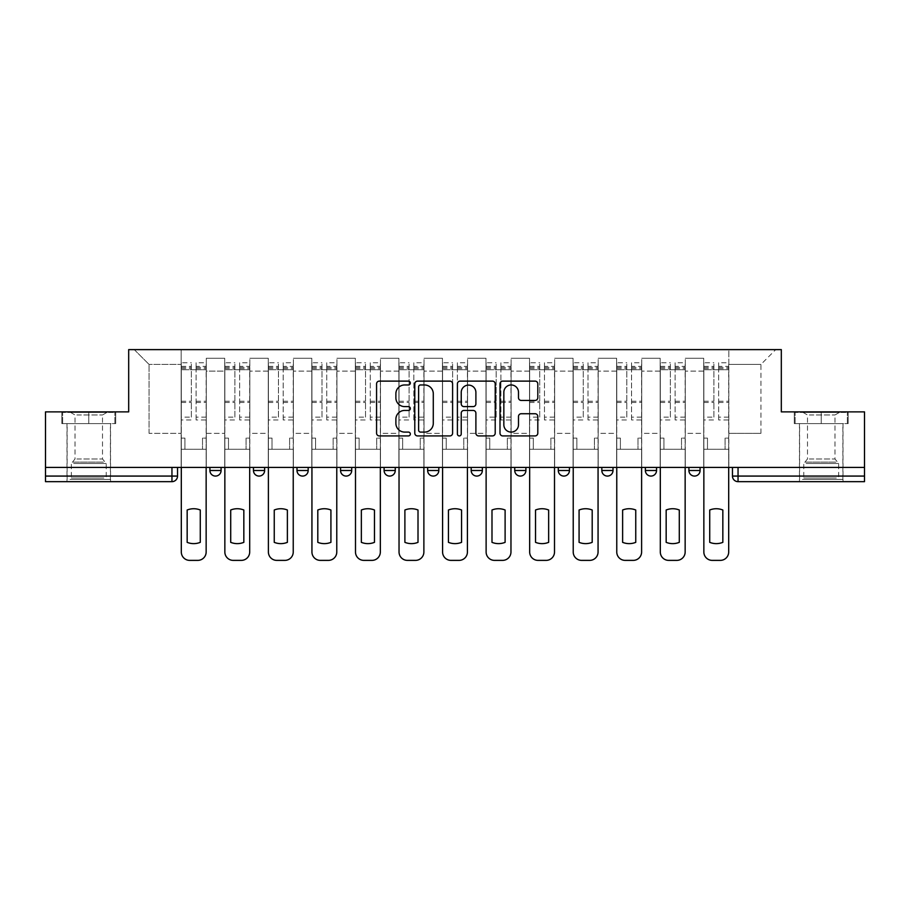 <?xml version="1.0" encoding="UTF-8"?>
<svg xmlns="http://www.w3.org/2000/svg" width="910" height="910" viewBox="0 0 910 910"><rect width="100%" height="100%" fill="white"/><g stroke="black" fill="none" stroke-linecap="round" stroke-linejoin="round"><path stroke-width="0.68" stroke-dasharray="4.55 3.41" d="M410.342 383.042A1.922 1.922 0 0 0 408.419 381.119L379.311 381.119A2.741 2.741 0 0 0 376.569 383.861L376.569 433.183A2.741 2.741 0 0 0 379.311 435.924L408.419 435.924A1.922 1.922 0 0 0 410.342 434.002A1.922 1.922 0 0 0 408.419 432.091L404.654 432.091A8.77 8.77 0 0 1 395.884 423.321L395.884 419.214A8.77 8.77 0 0 1 404.654 410.444L408.419 410.444A1.922 1.922 0 0 0 410.342 408.522A1.922 1.922 0 0 0 408.419 406.599L404.654 406.599A8.77 8.77 0 0 1 395.884 397.841L395.884 393.723A8.77 8.77 0 0 1 404.654 384.964L408.419 384.964A1.922 1.922 0 0 0 410.342 383.042M700.086 467.421L688.915 467.421L700.086 467.421L700.086 470.493L688.915 470.493A5.585 5.585 0 0 0 694.501 476.078M645.372 467.421L656.542 467.421L656.542 470.493A5.585 5.585 0 0 1 650.957 476.078A5.585 5.585 0 0 1 645.372 470.493L645.372 467.421L656.542 467.421M601.829 467.421L612.999 467.421L601.829 467.421L601.829 470.493A5.585 5.585 0 0 0 607.414 476.078A5.585 5.585 0 0 0 612.999 470.493L601.829 470.493M569.444 467.421L558.285 467.421L569.444 467.421L569.444 470.493A5.585 5.585 0 0 1 563.87 476.078A5.585 5.585 0 0 1 558.285 470.493L569.444 470.493M514.741 467.421L525.9 467.421L514.741 467.421L514.741 470.493A5.585 5.585 0 0 0 520.315 476.078A5.585 5.585 0 0 0 525.9 470.493L514.741 470.493M471.187 467.421L482.357 467.421L471.187 467.421M427.643 467.421L438.813 467.421L427.643 467.421M384.1 467.421L395.259 467.421L384.1 467.421L384.1 470.493L395.259 470.493M351.715 467.421L340.556 467.421L351.715 467.421L351.715 470.493A5.585 5.585 0 0 1 346.13 476.078A5.585 5.585 0 0 1 340.556 470.493L351.715 470.493M297.001 467.421L308.171 467.421L308.171 470.493L297.001 470.493L297.001 467.421L308.171 467.421M253.458 467.421L264.628 467.421L253.458 467.421L253.458 470.493L264.628 470.493A5.585 5.585 0 0 1 259.043 476.078M209.914 467.421L221.085 467.421L209.914 467.421L209.914 470.493L221.085 470.493A5.585 5.585 0 0 1 215.499 476.078M88.77 481.663L66.999 481.663L88.77 481.663M88.77 423.594L61.834 423.594L115.706 423.594L88.77 423.594L88.77 411.877L115.706 411.877L61.834 411.877L88.77 411.877L88.77 423.594L114.865 423.594L62.665 423.594L88.77 423.594L88.77 412.435L114.865 412.435L62.665 412.435L88.77 412.435L88.77 423.594M821.23 481.663L799.458 481.663L821.23 481.663M821.23 423.594L794.293 423.594L848.165 423.594L821.23 423.594L821.23 411.877L848.165 411.877L794.293 411.877L821.23 411.877L821.23 423.594L847.335 423.594L795.135 423.594L821.23 423.594L821.23 412.435L847.335 412.435L795.135 412.435L821.23 412.435L821.23 423.594M732.47 467.421L732.47 476.078L738.044 476.078L738.044 467.421L732.47 467.421L864.5 467.421L864.5 476.078L738.044 476.078L738.044 481.663L864.5 481.663L864.5 476.078M864.5 467.421L45.5 467.421L45.5 411.877L128.685 411.877L128.685 349.622L781.315 349.622L781.315 411.877L864.5 411.877L864.5 467.421L738.044 467.421M45.5 467.421L171.956 467.421L45.5 467.421L45.5 481.663L171.956 481.663L171.956 476.078L45.5 476.078M206.286 371.121L206.286 433.365L206.286 371.121L224.713 371.121L224.713 358.278L224.713 433.365L224.713 371.121L206.286 371.121M206.286 467.421L206.286 358.278L224.713 358.278L206.286 358.278L206.286 467.421L206.286 449.278L181.158 449.278L206.286 449.278L206.286 467.421L181.158 467.421L181.158 349.622L728.842 349.622L134.27 349.622L181.158 349.622L181.158 433.365L181.158 364.421L149.058 364.421L181.158 364.421L181.158 349.622L181.158 467.421L181.158 449.278L181.158 467.421L206.286 467.421M224.713 467.421L224.713 358.278L206.286 358.278L224.713 358.278L224.713 467.421L224.713 449.278L249.829 449.278L224.713 449.278L224.713 467.421L249.829 467.421L249.829 358.278L249.829 371.121L249.829 358.278L268.257 358.278L268.257 371.121L268.257 358.278L249.829 358.278L249.829 467.421L249.829 449.278L249.829 467.421L224.713 467.421M249.829 433.365L249.829 371.121L249.829 433.365L268.257 433.365L268.257 371.121L268.257 433.365L249.829 433.365M268.257 467.421L268.257 358.278L249.829 358.278L268.257 358.278L268.257 467.421L268.257 449.278L293.373 449.278L268.257 449.278L268.257 467.421L293.373 467.421L293.373 358.278L293.373 371.121L293.373 358.278L311.8 358.278L311.8 371.121L311.8 358.278L293.373 358.278L293.373 467.421L293.373 449.278L293.373 467.421L268.257 467.421M293.373 433.365L293.373 371.121L293.373 433.365L311.8 433.365L311.8 371.121L311.8 433.365L293.373 433.365M311.8 467.421L311.8 358.278L293.373 358.278L311.8 358.278L311.8 467.421L311.8 449.278L336.927 449.278L311.8 449.278L311.8 467.421L336.927 467.421L336.927 358.278L336.927 371.121L336.927 358.278L355.344 358.278L355.344 371.121L355.344 358.278L336.927 358.278L336.927 467.421L336.927 449.278L336.927 467.421L311.8 467.421M336.927 433.365L336.927 371.121L336.927 433.365L355.344 433.365L355.344 371.121L355.344 433.365L336.927 433.365M355.344 467.421L355.344 358.278L336.927 358.278L355.344 358.278L355.344 467.421L355.344 449.278L380.471 449.278L355.344 449.278L355.344 467.421L380.471 467.421L380.471 358.278L380.471 371.121L380.471 358.278L398.887 358.278L398.887 371.121L398.887 358.278L380.471 358.278L380.471 467.421L380.471 449.278L380.471 467.421L355.344 467.421M380.471 433.365L380.471 371.121L380.471 433.365L398.887 433.365L398.887 371.121L398.887 433.365L380.471 433.365M398.887 467.421L398.887 358.278L380.471 358.278L398.887 358.278L398.887 467.421L398.887 449.278L424.014 449.278L398.887 449.278L398.887 467.421L424.014 467.421L424.014 358.278L424.014 371.121L424.014 358.278L442.442 358.278L442.442 371.121L442.442 358.278L424.014 358.278L424.014 467.421L424.014 449.278L424.014 467.421L398.887 467.421M424.014 433.365L424.014 371.121L424.014 433.365L442.442 433.365L442.442 371.121L442.442 433.365L424.014 433.365M442.442 467.421L442.442 358.278L424.014 358.278L442.442 358.278L442.442 467.421L442.442 449.278L467.558 449.278L442.442 449.278L442.442 467.421L467.558 467.421L467.558 358.278L467.558 371.121L467.558 358.278L485.986 358.278L485.986 371.121L485.986 358.278L467.558 358.278L467.558 467.421L467.558 449.278L467.558 467.421L442.442 467.421M467.558 433.365L467.558 371.121L467.558 433.365L485.986 433.365L485.986 371.121L485.986 433.365L467.558 433.365M485.986 467.421L485.986 358.278L467.558 358.278L485.986 358.278L485.986 467.421L485.986 449.278L511.113 449.278L485.986 449.278L485.986 467.421L511.113 467.421L511.113 358.278L511.113 371.121L511.113 358.278L529.529 358.278L529.529 371.121L529.529 358.278L511.113 358.278L511.113 467.421L511.113 449.278L511.113 467.421L485.986 467.421M511.113 433.365L511.113 371.121L511.113 433.365L529.529 433.365L529.529 371.121L529.529 433.365L511.113 433.365M529.529 467.421L529.529 358.278L511.113 358.278L529.529 358.278L529.529 467.421L529.529 449.278L554.656 449.278L529.529 449.278L529.529 467.421L554.656 467.421L554.656 358.278L554.656 371.121L554.656 358.278L573.072 358.278L573.072 371.121L573.072 358.278L554.656 358.278L554.656 467.421L554.656 449.278L554.656 467.421L529.529 467.421M554.656 433.365L554.656 371.121L554.656 433.365L573.072 433.365L573.072 371.121L573.072 433.365L554.656 433.365M573.072 467.421L573.072 358.278L554.656 358.278L573.072 358.278L573.072 467.421L573.072 449.278L598.2 449.278L573.072 449.278L573.072 467.421L598.2 467.421L598.2 358.278L598.2 371.121L598.2 358.278L616.627 358.278L616.627 371.121L616.627 358.278L598.2 358.278L598.2 467.421L598.2 449.278L598.2 467.421L573.072 467.421M598.2 433.365L598.2 371.121L598.2 433.365L616.627 433.365L616.627 371.121L616.627 433.365L598.2 433.365M616.627 467.421L616.627 358.278L598.2 358.278L616.627 358.278L616.627 467.421L616.627 449.278L641.743 449.278L616.627 449.278L616.627 467.421L641.743 467.421L641.743 358.278L641.743 371.121L641.743 358.278L660.171 358.278L660.171 371.121L660.171 358.278L641.743 358.278L641.743 467.421L641.743 449.278L641.743 467.421L616.627 467.421M641.743 433.365L641.743 371.121L641.743 433.365L660.171 433.365L660.171 371.121L660.171 433.365L641.743 433.365M660.171 467.421L660.171 358.278L641.743 358.278L660.171 358.278L660.171 467.421L660.171 449.278L685.287 449.278L660.171 449.278L660.171 467.421L685.287 467.421L685.287 358.278L685.287 371.121L685.287 358.278L703.714 358.278L703.714 371.121L703.714 358.278L685.287 358.278L685.287 467.421L685.287 449.278L685.287 467.421L660.171 467.421M685.287 433.365L685.287 371.121L685.287 433.365L703.714 433.365L703.714 371.121L703.714 433.365L685.287 433.365M703.714 467.421L703.714 358.278L685.287 358.278L703.714 358.278L703.714 467.421L703.714 449.278L728.842 449.278L703.714 449.278L703.714 467.421L728.842 467.421L728.842 349.622L775.73 349.622L728.842 349.622L728.842 364.421L760.942 364.421L728.842 364.421L728.842 433.365L728.842 349.622L728.842 467.421L703.714 467.421L728.842 467.421L728.842 449.278L728.842 467.421L703.714 467.421M206.286 433.365L224.713 433.365L206.286 433.365M149.058 433.365L149.058 364.421L149.058 433.365L181.158 433.365L149.058 433.365M760.942 433.365L760.942 364.421L775.73 349.622L760.942 364.421L760.942 433.365L728.842 433.365L760.942 433.365M171.956 467.421L177.53 467.421L171.956 467.421L171.956 476.078L177.53 476.078M438.813 470.493L427.643 470.493A5.585 5.585 0 0 0 433.228 476.078M482.357 470.493A5.585 5.585 0 0 1 476.772 476.078A5.585 5.585 0 0 1 471.187 470.493L482.357 470.493M134.27 349.622L149.058 364.421L134.27 349.622M115.706 423.594L115.706 411.877L115.706 423.594M61.834 423.594L61.834 411.877L61.834 423.594M848.165 423.594L848.165 411.877L848.165 423.594M794.293 423.594L794.293 411.877L794.293 423.594M452.6 433.183L452.6 383.861A2.741 2.741 0 0 0 449.858 381.119L417.531 381.119A2.741 2.741 0 0 0 414.789 383.861L414.789 433.183A2.741 2.741 0 0 0 417.531 435.924L449.858 435.924A2.741 2.741 0 0 0 452.6 433.183M420.545 384.964A1.922 1.922 0 0 0 418.623 386.875L418.623 430.168A1.922 1.922 0 0 0 420.545 432.091L424.515 432.091A8.77 8.77 0 0 0 433.285 423.321L433.285 393.723A8.77 8.77 0 0 0 424.515 384.964L420.545 384.964M460.141 381.119L492.469 381.119A2.741 2.741 0 0 1 495.211 383.861L495.211 433.183A2.741 2.741 0 0 1 492.469 435.924L478.637 435.924A2.741 2.741 0 0 1 475.896 433.183L475.896 413.185A2.741 2.741 0 0 0 473.154 410.444L463.975 410.444A2.741 2.741 0 0 0 461.233 413.185L461.233 434.002A1.922 1.922 0 0 1 459.311 435.924A1.922 1.922 0 0 1 457.4 434.002L457.4 383.861A2.741 2.741 0 0 1 460.141 381.119M475.896 392.426A7.325 7.325 0 0 0 468.559 385.101A7.325 7.325 0 0 0 461.233 392.426L461.233 403.869A2.741 2.741 0 0 0 463.975 406.599L473.154 406.599A2.741 2.741 0 0 0 475.896 403.869L475.896 392.426M521.237 400.445L535.08 400.445A2.741 2.741 0 0 0 537.81 397.704L537.81 383.861A2.741 2.741 0 0 0 535.08 381.119L502.741 381.119A2.741 2.741 0 0 0 499.999 383.861L499.999 433.183A2.741 2.741 0 0 0 502.741 435.924L535.08 435.924A2.741 2.741 0 0 0 537.81 433.183L537.81 416.473A2.741 2.741 0 0 0 535.08 413.732L521.237 413.732A2.741 2.741 0 0 0 518.495 416.473L518.495 424.754A7.325 7.325 0 0 1 511.17 432.091A7.325 7.325 0 0 1 503.844 424.754L503.844 392.29A7.325 7.325 0 0 1 511.17 384.964A7.325 7.325 0 0 1 518.495 392.29L518.495 397.704A2.741 2.741 0 0 0 521.237 400.445M206.149 467.421L206.149 449.278L202.52 449.278L206.149 449.278L206.149 438.108L202.52 438.108L202.52 449.278L202.52 438.108L206.149 438.108L206.149 362.749L206.149 552.006A8.372 8.372 0 0 1 197.777 560.378L189.678 560.378A8.372 8.372 0 0 1 181.306 552.006L181.306 366.377L181.306 417.121L191.35 417.121L191.35 366.377L191.35 369.722L206.149 369.722L196.094 369.722L196.094 366.377L206.149 366.377M181.306 467.421L181.306 438.108L184.935 438.108L184.935 449.278L181.306 449.278L184.935 449.278L184.935 438.108L181.306 438.108L181.306 369.722L196.094 369.722L196.094 362.749L206.149 362.749M206.149 417.121L196.094 417.121L196.094 366.377M196.094 417.121L196.094 419.965L206.149 419.965M196.094 419.965L196.094 362.749M191.35 417.121L191.35 362.749L191.35 369.722L181.306 369.722L181.306 362.749L191.35 362.749M181.306 417.121L181.306 419.965L191.35 419.965M181.306 419.965L181.306 362.749M200.28 510.01L200.28 542.349A17.449 17.449 0 0 1 187.164 542.349L187.164 510.01A17.449 17.449 0 0 1 200.28 510.01M249.693 467.421L249.693 449.278L246.064 449.278L249.693 449.278L249.693 438.108L246.064 438.108L246.064 449.278L246.064 438.108L249.693 438.108L249.693 362.749L249.693 552.006A8.372 8.372 0 0 1 241.321 560.378L233.222 560.378A8.372 8.372 0 0 1 224.85 552.006L224.85 366.377L224.85 417.121L234.894 417.121L234.894 366.377L234.894 369.722L249.693 369.722L239.637 369.722L239.637 366.377L249.693 366.377M224.85 467.421L224.85 438.108L228.478 438.108L228.478 449.278L224.85 449.278L228.478 449.278L228.478 438.108L224.85 438.108L224.85 369.722L239.637 369.722L239.637 362.749L249.693 362.749M249.693 417.121L239.637 417.121L239.637 366.377M239.637 417.121L239.637 419.965L249.693 419.965M239.637 419.965L239.637 362.749M234.894 417.121L234.894 362.749L234.894 369.722L224.85 369.722L224.85 362.749L234.894 362.749M224.85 417.121L224.85 419.965L234.894 419.965M224.85 419.965L224.85 362.749M243.835 510.01L243.835 542.349A17.449 17.449 0 0 1 230.708 542.349L230.708 510.01A17.449 17.449 0 0 1 243.835 510.01M293.236 467.421L293.236 449.278L289.607 449.278L293.236 449.278L293.236 438.108L289.607 438.108L289.607 449.278L289.607 438.108L293.236 438.108L293.236 362.749L293.236 552.006A8.372 8.372 0 0 1 284.864 560.378L276.765 560.378A8.372 8.372 0 0 1 268.393 552.006L268.393 366.377L268.393 417.121L278.449 417.121L278.449 366.377L278.449 369.722L293.236 369.722L283.192 369.722L283.192 366.377L293.236 366.377M268.393 467.421L268.393 438.108L272.022 438.108L272.022 449.278L268.393 449.278L272.022 449.278L272.022 438.108L268.393 438.108L268.393 369.722L283.192 369.722L283.192 362.749L293.236 362.749M293.236 417.121L283.192 417.121L283.192 366.377M283.192 417.121L283.192 419.965L293.236 419.965M283.192 419.965L283.192 362.749M278.449 417.121L278.449 362.749L278.449 369.722L268.393 369.722L268.393 362.749L278.449 362.749M268.393 417.121L268.393 419.965L278.449 419.965M268.393 419.965L268.393 362.749M287.378 510.01L287.378 542.349A17.449 17.449 0 0 1 274.251 542.349L274.251 510.01A17.449 17.449 0 0 1 287.378 510.01M72.447 479.422L107.607 479.422L72.447 479.422M103.876 478.034L71.321 478.034L103.876 478.034M73.05 412.435L106.914 412.435L73.05 412.435M76.872 414.971L102.5 414.971L76.872 414.971M76.872 458.97L102.5 458.97L76.872 458.97M70.036 479.422L110.406 479.422L70.036 479.422M70.036 423.594L110.406 423.594L70.036 423.594M114.865 423.594L114.865 412.435L114.865 423.594M62.665 423.594L62.665 412.435L62.665 423.594M804.918 479.422L840.078 479.422L804.918 479.422M836.347 478.034L803.792 478.034L836.347 478.034M805.521 412.435L839.373 412.435L805.521 412.435M809.331 414.971L834.97 414.971L809.331 414.971M809.331 458.97L834.97 458.97L809.331 458.97M802.495 479.422L842.865 479.422L802.495 479.422M802.495 423.594L842.865 423.594L802.495 423.594M847.335 423.594L847.335 412.435L847.335 423.594M795.135 423.594L795.135 412.435L795.135 423.594M336.78 467.421L336.78 449.278L333.151 449.278L336.78 449.278L336.78 438.108L333.151 438.108L333.151 449.278L333.151 438.108L336.78 438.108L336.78 362.749L336.78 552.006A8.372 8.372 0 0 1 328.408 560.378L320.32 560.378A8.372 8.372 0 0 1 311.937 552.006L311.937 366.377L311.937 417.121L321.992 417.121L321.992 366.377L321.992 369.722L336.78 369.722L326.736 369.722L326.736 366.377L336.78 366.377M311.937 467.421L311.937 438.108L315.565 438.108L315.565 449.278L311.937 449.278L315.565 449.278L315.565 438.108L311.937 438.108L311.937 369.722L326.736 369.722L326.736 362.749L336.78 362.749M336.78 417.121L326.736 417.121L326.736 366.377M326.736 417.121L326.736 419.965L336.78 419.965M326.736 419.965L326.736 362.749M321.992 417.121L321.992 362.749L321.992 369.722L311.937 369.722L311.937 362.749L321.992 362.749M311.937 417.121L311.937 419.965L321.992 419.965M311.937 419.965L311.937 362.749M330.921 510.01L330.921 542.349A17.449 17.449 0 0 1 317.806 542.349L317.806 510.01A17.449 17.449 0 0 1 330.921 510.01M380.334 467.421L380.334 449.278L376.706 449.278L380.334 449.278L380.334 438.108L376.706 438.108L376.706 449.278L376.706 438.108L380.334 438.108L380.334 362.749L380.334 552.006A8.372 8.372 0 0 1 371.951 560.378L363.863 560.378A8.372 8.372 0 0 1 355.491 552.006L355.491 366.377L355.491 417.121L365.536 417.121L365.536 366.377L365.536 369.722L380.334 369.722L370.279 369.722L370.279 366.377L380.334 366.377M355.491 467.421L355.491 438.108L359.12 438.108L359.12 449.278L355.491 449.278L359.12 449.278L359.12 438.108L355.491 438.108L355.491 369.722L370.279 369.722L370.279 362.749L380.334 362.749M380.334 417.121L370.279 417.121L370.279 366.377M370.279 417.121L370.279 419.965L380.334 419.965M370.279 419.965L370.279 362.749M365.536 417.121L365.536 362.749L365.536 369.722L355.491 369.722L355.491 362.749L365.536 362.749M355.491 417.121L355.491 419.965L365.536 419.965M355.491 419.965L355.491 362.749M374.465 510.01L374.465 542.349A17.449 17.449 0 0 1 361.35 542.349L361.35 510.01A17.449 17.449 0 0 1 374.465 510.01M423.878 467.421L423.878 449.278L420.249 449.278L423.878 449.278L423.878 438.108L420.249 438.108L420.249 449.278L420.249 438.108L423.878 438.108L423.878 362.749L423.878 552.006A8.372 8.372 0 0 1 415.506 560.378L407.407 560.378A8.372 8.372 0 0 1 399.035 552.006L399.035 366.377L399.035 417.121L409.079 417.121L409.079 366.377L409.079 369.722L423.878 369.722L413.822 369.722L413.822 366.377L423.878 366.377M399.035 467.421L399.035 438.108L402.664 438.108L402.664 449.278L399.035 449.278L402.664 449.278L402.664 438.108L399.035 438.108L399.035 369.722L413.822 369.722L413.822 362.749L423.878 362.749M423.878 417.121L413.822 417.121L413.822 366.377M413.822 417.121L413.822 419.965L423.878 419.965M413.822 419.965L413.822 362.749M409.079 417.121L409.079 362.749L409.079 369.722L399.035 369.722L399.035 362.749L409.079 362.749M399.035 417.121L399.035 419.965L409.079 419.965M399.035 419.965L399.035 362.749M418.009 510.01L418.009 542.349A17.449 17.449 0 0 1 404.893 542.349L404.893 510.01A17.449 17.449 0 0 1 418.009 510.01M467.421 467.421L467.421 449.278L463.793 449.278L467.421 449.278L467.421 438.108L463.793 438.108L463.793 449.278L463.793 438.108L467.421 438.108L467.421 362.749L467.421 552.006A8.372 8.372 0 0 1 459.049 560.378L450.95 560.378A8.372 8.372 0 0 1 442.578 552.006L442.578 366.377L442.578 417.121L452.623 417.121L452.623 366.377L452.623 369.722L467.421 369.722L457.377 369.722L457.377 366.377L467.421 366.377M442.578 467.421L442.578 438.108L446.207 438.108L446.207 449.278L442.578 449.278L446.207 449.278L446.207 438.108L442.578 438.108L442.578 369.722L457.377 369.722L457.377 362.749L467.421 362.749M467.421 417.121L457.377 417.121L457.377 366.377M457.377 417.121L457.377 419.965L467.421 419.965M457.377 419.965L457.377 362.749M452.623 417.121L452.623 362.749L452.623 369.722L442.578 369.722L442.578 362.749L452.623 362.749M442.578 417.121L442.578 419.965L452.623 419.965M442.578 419.965L442.578 362.749M461.563 510.01L461.563 542.349A17.449 17.449 0 0 1 448.437 542.349L448.437 510.01A17.449 17.449 0 0 1 461.563 510.01M510.965 467.421L510.965 449.278L507.336 449.278L510.965 449.278L510.965 438.108L507.336 438.108L507.336 449.278L507.336 438.108L510.965 438.108L510.965 362.749L510.965 552.006A8.372 8.372 0 0 1 502.593 560.378L494.494 560.378A8.372 8.372 0 0 1 486.122 552.006L486.122 366.377L486.122 417.121L496.177 417.121L496.177 366.377L496.177 369.722L510.965 369.722L500.921 369.722L500.921 366.377L510.965 366.377M486.122 467.421L486.122 438.108L489.751 438.108L489.751 449.278L486.122 449.278L489.751 449.278L489.751 438.108L486.122 438.108L486.122 369.722L500.921 369.722L500.921 362.749L510.965 362.749M510.965 417.121L500.921 417.121L500.921 366.377M500.921 417.121L500.921 419.965L510.965 419.965M500.921 419.965L500.921 362.749M496.177 417.121L496.177 362.749L496.177 369.722L486.122 369.722L486.122 362.749L496.177 362.749M486.122 417.121L486.122 419.965L496.177 419.965M486.122 419.965L486.122 362.749M505.107 510.01L505.107 542.349A17.449 17.449 0 0 1 491.991 542.349L491.991 510.01A17.449 17.449 0 0 1 505.107 510.01M554.509 467.421L554.509 449.278L550.88 449.278L554.509 449.278L554.509 438.108L550.88 438.108L550.88 449.278L550.88 438.108L554.509 438.108L554.509 362.749L554.509 552.006A8.372 8.372 0 0 1 546.136 560.378L538.049 560.378A8.372 8.372 0 0 1 529.665 552.006L529.665 366.377L529.665 417.121L539.721 417.121L539.721 366.377L539.721 369.722L554.509 369.722L544.464 369.722L544.464 366.377L554.509 366.377M529.665 467.421L529.665 438.108L533.294 438.108L533.294 449.278L529.665 449.278L533.294 449.278L533.294 438.108L529.665 438.108L529.665 369.722L544.464 369.722L544.464 362.749L554.509 362.749M554.509 417.121L544.464 417.121L544.464 366.377M544.464 417.121L544.464 419.965L554.509 419.965M544.464 419.965L544.464 362.749M539.721 417.121L539.721 362.749L539.721 369.722L529.665 369.722L529.665 362.749L539.721 362.749M529.665 417.121L529.665 419.965L539.721 419.965M529.665 419.965L529.665 362.749M548.65 510.01L548.65 542.349A17.449 17.449 0 0 1 535.535 542.349L535.535 510.01A17.449 17.449 0 0 1 548.65 510.01M598.063 467.421L598.063 449.278L594.435 449.278L598.063 449.278L598.063 438.108L594.435 438.108L594.435 449.278L594.435 438.108L598.063 438.108L598.063 362.749L598.063 552.006A8.372 8.372 0 0 1 589.68 560.378L581.592 560.378A8.372 8.372 0 0 1 573.22 552.006L573.22 366.377L573.22 417.121L583.264 417.121L583.264 366.377L583.264 369.722L598.063 369.722L588.008 369.722L588.008 366.377L598.063 366.377M573.22 467.421L573.22 438.108L576.849 438.108L576.849 449.278L573.22 449.278L576.849 449.278L576.849 438.108L573.22 438.108L573.22 369.722L588.008 369.722L588.008 362.749L598.063 362.749M598.063 417.121L588.008 417.121L588.008 366.377M588.008 417.121L588.008 419.965L598.063 419.965M588.008 419.965L588.008 362.749M583.264 417.121L583.264 362.749L583.264 369.722L573.22 369.722L573.22 362.749L583.264 362.749M573.22 417.121L573.22 419.965L583.264 419.965M573.22 419.965L573.22 362.749M592.194 510.01L592.194 542.349A17.449 17.449 0 0 1 579.078 542.349L579.078 510.01A17.449 17.449 0 0 1 592.194 510.01M641.607 467.421L641.607 449.278L637.978 449.278L641.607 449.278L641.607 438.108L637.978 438.108L637.978 449.278L637.978 438.108L641.607 438.108L641.607 362.749L641.607 552.006A8.372 8.372 0 0 1 633.235 560.378L625.136 560.378A8.372 8.372 0 0 1 616.764 552.006L616.764 366.377L616.764 417.121L626.808 417.121L626.808 366.377L626.808 369.722L641.607 369.722L631.551 369.722L631.551 366.377L641.607 366.377M616.764 467.421L616.764 438.108L620.392 438.108L620.392 449.278L616.764 449.278L620.392 449.278L620.392 438.108L616.764 438.108L616.764 369.722L631.551 369.722L631.551 362.749L641.607 362.749M641.607 417.121L631.551 417.121L631.551 366.377M631.551 417.121L631.551 419.965L641.607 419.965M631.551 419.965L631.551 362.749M626.808 417.121L626.808 362.749L626.808 369.722L616.764 369.722L616.764 362.749L626.808 362.749M616.764 417.121L616.764 419.965L626.808 419.965M616.764 419.965L616.764 362.749M635.749 510.01L635.749 542.349A17.449 17.449 0 0 1 622.622 542.349L622.622 510.01A17.449 17.449 0 0 1 635.749 510.01M685.15 467.421L685.15 449.278L681.522 449.278L685.15 449.278L685.15 438.108L681.522 438.108L681.522 449.278L681.522 438.108L685.15 438.108L685.15 362.749L685.15 552.006A8.372 8.372 0 0 1 676.778 560.378L668.679 560.378A8.372 8.372 0 0 1 660.307 552.006L660.307 366.377L660.307 417.121L670.363 417.121L670.363 366.377L670.363 369.722L685.15 369.722L675.106 369.722L675.106 366.377L685.15 366.377M660.307 467.421L660.307 438.108L663.936 438.108L663.936 449.278L660.307 449.278L663.936 449.278L663.936 438.108L660.307 438.108L660.307 369.722L675.106 369.722L675.106 362.749L685.15 362.749M685.15 417.121L675.106 417.121L675.106 366.377M675.106 417.121L675.106 419.965L685.15 419.965M675.106 419.965L675.106 362.749M670.363 417.121L670.363 362.749L670.363 369.722L660.307 369.722L660.307 362.749L670.363 362.749M660.307 417.121L660.307 419.965L670.363 419.965M660.307 419.965L660.307 362.749M679.292 510.01L679.292 542.349A17.449 17.449 0 0 1 666.165 542.349L666.165 510.01A17.449 17.449 0 0 1 679.292 510.01M728.694 467.421L728.694 449.278L725.065 449.278L728.694 449.278L728.694 438.108L725.065 438.108L725.065 449.278L725.065 438.108L728.694 438.108L728.694 362.749L728.694 552.006A8.372 8.372 0 0 1 720.322 560.378L712.223 560.378A8.372 8.372 0 0 1 703.851 552.006L703.851 366.377L703.851 417.121L713.906 417.121L713.906 366.377L713.906 369.722L728.694 369.722L718.65 369.722L718.65 366.377L728.694 366.377M703.851 467.421L703.851 438.108L707.48 438.108L707.48 449.278L703.851 449.278L707.48 449.278L707.48 438.108L703.851 438.108L703.851 369.722L718.65 369.722L718.65 362.749L728.694 362.749M728.694 417.121L718.65 417.121L718.65 366.377M718.65 417.121L718.65 419.965L728.694 419.965M718.65 419.965L718.65 362.749M713.906 417.121L713.906 362.749L713.906 369.722L703.851 369.722L703.851 362.749L713.906 362.749M703.851 417.121L703.851 419.965L713.906 419.965M703.851 419.965L703.851 362.749M722.836 510.01L722.836 542.349A17.449 17.449 0 0 1 709.72 542.349L709.72 510.01A17.449 17.449 0 0 1 722.836 510.01M656.542 470.493L645.372 470.493M703.714 371.121L685.287 371.121L703.714 371.121M660.171 371.121L641.743 371.121L660.171 371.121M616.627 371.121L598.2 371.121L616.627 371.121M573.072 371.121L554.656 371.121L573.072 371.121M529.529 371.121L511.113 371.121L529.529 371.121M485.986 371.121L467.558 371.121L485.986 371.121M442.442 371.121L424.014 371.121L442.442 371.121M398.887 371.121L380.471 371.121L398.887 371.121M355.344 371.121L336.927 371.121L355.344 371.121M311.8 371.121L293.373 371.121L311.8 371.121M268.257 371.121L249.829 371.121L268.257 371.121M196.094 368.607L206.149 368.607M196.094 402.47L206.149 402.47M196.094 401.253L206.149 401.253M196.094 367.39L206.149 367.39M181.306 368.607L191.35 368.607M181.306 402.47L191.35 402.47M181.306 401.253L191.35 401.253M181.306 367.39L191.35 367.39M239.637 368.607L249.693 368.607M239.637 402.47L249.693 402.47M239.637 401.253L249.693 401.253M239.637 367.39L249.693 367.39M224.85 368.607L234.894 368.607M224.85 402.47L234.894 402.47M224.85 401.253L234.894 401.253M224.85 367.39L234.894 367.39M283.192 368.607L293.236 368.607M283.192 402.47L293.236 402.47M283.192 401.253L293.236 401.253M283.192 367.39L293.236 367.39M268.393 368.607L278.449 368.607M268.393 402.47L278.449 402.47M268.393 401.253L278.449 401.253M268.393 367.39L278.449 367.39M73.653 463.486L106.208 463.486L73.653 463.486M103.376 462.109L71.89 462.109L103.376 462.109M806.123 463.486L838.679 463.486L806.123 463.486M835.846 462.109L804.36 462.109L835.846 462.109M326.736 368.607L336.78 368.607M326.736 402.47L336.78 402.47M326.736 401.253L336.78 401.253M326.736 367.39L336.78 367.39M311.937 368.607L321.992 368.607M311.937 402.47L321.992 402.47M311.937 401.253L321.992 401.253M311.937 367.39L321.992 367.39M370.279 368.607L380.334 368.607M370.279 402.47L380.334 402.47M370.279 401.253L380.334 401.253M370.279 367.39L380.334 367.39M355.491 368.607L365.536 368.607M355.491 402.47L365.536 402.47M355.491 401.253L365.536 401.253M355.491 367.39L365.536 367.39M413.822 368.607L423.878 368.607M413.822 402.47L423.878 402.47M413.822 401.253L423.878 401.253M413.822 367.39L423.878 367.39M399.035 368.607L409.079 368.607M399.035 402.47L409.079 402.47M399.035 401.253L409.079 401.253M399.035 367.39L409.079 367.39M457.377 368.607L467.421 368.607M457.377 402.47L467.421 402.47M457.377 401.253L467.421 401.253M457.377 367.39L467.421 367.39M442.578 368.607L452.623 368.607M442.578 402.47L452.623 402.47M442.578 401.253L452.623 401.253M442.578 367.39L452.623 367.39M500.921 368.607L510.965 368.607M500.921 402.47L510.965 402.47M500.921 401.253L510.965 401.253M500.921 367.39L510.965 367.39M486.122 368.607L496.177 368.607M486.122 402.47L496.177 402.47M486.122 401.253L496.177 401.253M486.122 367.39L496.177 367.39M544.464 368.607L554.509 368.607M544.464 402.47L554.509 402.47M544.464 401.253L554.509 401.253M544.464 367.39L554.509 367.39M529.665 368.607L539.721 368.607M529.665 402.47L539.721 402.47M529.665 401.253L539.721 401.253M529.665 367.39L539.721 367.39M588.008 368.607L598.063 368.607M588.008 402.47L598.063 402.47M588.008 401.253L598.063 401.253M588.008 367.39L598.063 367.39M573.22 368.607L583.264 368.607M573.22 402.47L583.264 402.47M573.22 401.253L583.264 401.253M573.22 367.39L583.264 367.39M631.551 368.607L641.607 368.607M631.551 402.47L641.607 402.47M631.551 401.253L641.607 401.253M631.551 367.39L641.607 367.39M616.764 368.607L626.808 368.607M616.764 402.47L626.808 402.47M616.764 401.253L626.808 401.253M616.764 367.39L626.808 367.39M675.106 368.607L685.15 368.607M675.106 402.47L685.15 402.47M675.106 401.253L685.15 401.253M675.106 367.39L685.15 367.39M660.307 368.607L670.363 368.607M660.307 402.47L670.363 402.47M660.307 401.253L670.363 401.253M660.307 367.39L670.363 367.39M718.65 368.607L728.694 368.607M718.65 402.47L728.694 402.47M718.65 401.253L728.694 401.253M718.65 367.39L728.694 367.39M703.851 368.607L713.906 368.607M703.851 402.47L713.906 402.47M703.851 401.253L713.906 401.253M703.851 367.39L713.906 367.39M66.999 423.594L66.999 481.663M799.458 423.594L799.458 481.663M843.001 423.594L843.001 481.663M110.542 423.594L110.542 481.663M181.306 366.377L191.35 366.377M224.85 366.377L234.894 366.377M268.393 366.377L278.449 366.377M106.914 412.435L102.5 414.971L102.5 458.97L106.208 463.486L106.208 478.034L107.607 479.422M67.135 479.422L67.135 423.594M110.406 479.422L110.406 423.594M70.627 412.435L75.029 414.971L75.029 458.97L71.321 463.486L71.321 478.034L69.922 479.422M839.373 412.435L834.97 414.971L834.97 458.97L838.679 463.486L838.679 478.034L840.078 479.422M799.594 479.422L799.594 423.594M842.865 479.422L842.865 423.594M803.086 412.435L807.5 414.971L807.5 458.97L803.792 463.486L803.792 478.034L802.392 479.422M311.937 366.377L321.992 366.377M355.491 366.377L365.536 366.377M399.035 366.377L409.079 366.377M442.578 366.377L452.623 366.377M486.122 366.377L496.177 366.377M529.665 366.377L539.721 366.377M573.22 366.377L583.264 366.377M616.764 366.377L626.808 366.377M660.307 366.377L670.363 366.377M703.851 366.377L713.906 366.377"/><path stroke-width="1.36" d="M410.342 383.042A1.922 1.922 0 0 0 408.419 381.119L379.311 381.119A2.741 2.741 0 0 0 376.569 383.861L376.569 433.183A2.741 2.741 0 0 0 379.311 435.924L408.419 435.924A1.922 1.922 0 0 0 410.342 434.002A1.922 1.922 0 0 0 408.419 432.091L404.654 432.091A8.77 8.77 0 0 1 395.884 423.321L395.884 419.214A8.77 8.77 0 0 1 404.654 410.444L408.419 410.444A1.922 1.922 0 0 0 410.342 408.522A1.922 1.922 0 0 0 408.419 406.599L404.654 406.599A8.77 8.77 0 0 1 395.884 397.841L395.884 393.723A8.77 8.77 0 0 1 404.654 384.964L408.419 384.964A1.922 1.922 0 0 0 410.342 383.042M688.915 467.421L688.915 470.493L700.086 470.493A5.585 5.585 0 0 1 694.501 476.078A5.585 5.585 0 0 1 688.915 470.493L688.915 467.421M558.285 467.421L558.285 470.493L569.444 470.493A5.585 5.585 0 0 1 563.87 476.078A5.585 5.585 0 0 1 558.285 470.493L558.285 467.421M471.187 467.421L471.187 470.493L482.357 470.493A5.585 5.585 0 0 1 476.772 476.078A5.585 5.585 0 0 1 471.187 470.493L471.187 467.421M427.643 467.421L427.643 470.493L438.813 470.493A5.585 5.585 0 0 1 433.228 476.078A5.585 5.585 0 0 1 427.643 470.493L427.643 467.421M340.556 467.421L340.556 470.493L351.715 470.493A5.585 5.585 0 0 1 346.13 476.078A5.585 5.585 0 0 1 340.556 470.493L340.556 467.421M535.08 400.445A2.741 2.741 0 0 0 537.81 397.704L537.81 383.861A2.741 2.741 0 0 0 535.08 381.119L502.741 381.119A2.741 2.741 0 0 0 499.999 383.861L499.999 433.183A2.741 2.741 0 0 0 502.741 435.924L535.08 435.924A2.741 2.741 0 0 0 537.81 433.183L537.81 416.473A2.741 2.741 0 0 0 535.08 413.732L521.237 413.732A2.741 2.741 0 0 0 518.495 416.473L518.495 424.754A7.325 7.325 0 0 1 511.17 432.091A7.325 7.325 0 0 1 503.844 424.754L503.844 392.29A7.325 7.325 0 0 1 511.17 384.964A7.325 7.325 0 0 1 518.495 392.29L518.495 397.704A2.741 2.741 0 0 0 521.237 400.445L535.08 400.445M45.5 467.421L45.5 411.877L128.685 411.877L128.685 349.622L781.315 349.622L781.315 411.877L864.5 411.877L864.5 467.421L45.5 467.421L45.5 476.078L177.53 476.078L177.53 467.421L177.53 476.078A5.585 5.585 0 0 1 171.956 481.663L45.5 481.663L45.5 476.078M452.6 383.861A2.741 2.741 0 0 0 449.858 381.119L417.531 381.119A2.741 2.741 0 0 0 414.789 383.861L414.789 433.183A2.741 2.741 0 0 0 417.531 435.924L449.858 435.924A2.741 2.741 0 0 0 452.6 433.183L452.6 383.861M460.141 381.119L492.469 381.119A2.741 2.741 0 0 1 495.211 383.861L495.211 433.183A2.741 2.741 0 0 1 492.469 435.924L478.637 435.924A2.741 2.741 0 0 1 475.896 433.183L475.896 413.185A2.741 2.741 0 0 0 473.154 410.444L463.975 410.444A2.741 2.741 0 0 0 461.233 413.185L461.233 434.002A1.922 1.922 0 0 1 459.311 435.924A1.922 1.922 0 0 1 457.4 434.002L457.4 383.861A2.741 2.741 0 0 1 460.141 381.119M732.47 467.421L732.47 476.078L864.5 476.078L864.5 481.663L738.044 481.663A5.585 5.585 0 0 1 732.47 476.078A5.585 5.585 0 0 0 738.044 481.663L738.044 467.421M864.5 467.421L864.5 476.078M700.086 467.421L700.086 470.493A5.585 5.585 0 0 1 694.501 476.078M656.542 467.421L656.542 470.493A5.585 5.585 0 0 1 650.957 476.078A5.585 5.585 0 0 1 645.372 470.493L656.542 470.493M645.372 467.421L645.372 470.493M612.999 467.421L612.999 470.493A5.585 5.585 0 0 1 607.414 476.078A5.585 5.585 0 0 1 601.829 470.493L612.999 470.493L612.999 467.421M601.829 467.421L601.829 470.493M569.444 467.421L569.444 470.493M525.9 467.421L525.9 470.493A5.585 5.585 0 0 1 520.315 476.078A5.585 5.585 0 0 1 514.741 470.493L525.9 470.493L525.9 467.421M514.741 467.421L514.741 470.493M482.357 467.421L482.357 470.493L482.357 467.421M438.813 470.493L438.813 467.421L438.813 470.493A5.585 5.585 0 0 1 433.228 476.078M395.259 467.421L395.259 470.493A5.585 5.585 0 0 1 389.685 476.078A5.585 5.585 0 0 1 384.1 470.493A5.585 5.585 0 0 0 389.685 476.078A5.585 5.585 0 0 0 395.259 470.493L395.259 467.421M384.1 467.421L384.1 470.493L395.259 470.493M351.715 467.421L351.715 470.493M308.171 467.421L308.171 470.493A5.585 5.585 0 0 1 302.586 476.078A5.585 5.585 0 0 1 297.001 470.493A5.585 5.585 0 0 0 302.586 476.078A5.585 5.585 0 0 0 308.171 470.493L297.001 470.493L297.001 467.421M253.458 467.421L253.458 470.493L264.628 470.493L264.628 467.421L264.628 470.493A5.585 5.585 0 0 1 259.043 476.078A5.585 5.585 0 0 1 253.458 470.493A5.585 5.585 0 0 0 259.043 476.078M209.914 467.421L209.914 470.493L221.085 470.493L221.085 467.421L221.085 470.493A5.585 5.585 0 0 1 215.499 476.078A5.585 5.585 0 0 1 209.914 470.493A5.585 5.585 0 0 0 215.499 476.078M171.956 467.421L171.956 481.663A5.585 5.585 0 0 0 177.53 476.078M420.545 384.964A1.922 1.922 0 0 0 418.623 386.875L418.623 430.168A1.922 1.922 0 0 0 420.545 432.091L424.515 432.091A8.77 8.77 0 0 0 433.285 423.321L433.285 393.723A8.77 8.77 0 0 0 424.515 384.964L420.545 384.964M475.896 392.426A7.325 7.325 0 0 0 468.559 385.101A7.325 7.325 0 0 0 461.233 392.426L461.233 403.869A2.741 2.741 0 0 0 463.975 406.599L473.154 406.599A2.741 2.741 0 0 0 475.896 403.869L475.896 392.426M187.164 510.01L187.164 542.349A17.449 17.449 0 0 0 200.28 542.349L200.28 510.01A17.449 17.449 0 0 0 187.164 510.01M181.306 467.421L181.306 552.006A8.372 8.372 0 0 0 189.678 560.378L197.777 560.378A8.372 8.372 0 0 0 206.149 552.006L206.149 467.421M230.708 510.01L230.708 542.349A17.449 17.449 0 0 0 243.835 542.349L243.835 510.01A17.449 17.449 0 0 0 230.708 510.01M224.85 467.421L224.85 552.006A8.372 8.372 0 0 0 233.222 560.378L241.321 560.378A8.372 8.372 0 0 0 249.693 552.006L249.693 467.421M274.251 510.01L274.251 542.349A17.449 17.449 0 0 0 287.378 542.349L287.378 510.01A17.449 17.449 0 0 0 274.251 510.01M268.393 467.421L268.393 552.006A8.372 8.372 0 0 0 276.765 560.378L284.864 560.378A8.372 8.372 0 0 0 293.236 552.006L293.236 467.421M317.806 510.01L317.806 542.349A17.449 17.449 0 0 0 330.921 542.349L330.921 510.01A17.449 17.449 0 0 0 317.806 510.01M311.937 467.421L311.937 552.006A8.372 8.372 0 0 0 320.32 560.378L328.408 560.378A8.372 8.372 0 0 0 336.78 552.006L336.78 467.421M361.35 510.01L361.35 542.349A17.449 17.449 0 0 0 374.465 542.349L374.465 510.01A17.449 17.449 0 0 0 361.35 510.01M355.491 467.421L355.491 552.006A8.372 8.372 0 0 0 363.863 560.378L371.951 560.378A8.372 8.372 0 0 0 380.334 552.006L380.334 467.421M404.893 510.01L404.893 542.349A17.449 17.449 0 0 0 418.009 542.349L418.009 510.01A17.449 17.449 0 0 0 404.893 510.01M399.035 467.421L399.035 552.006A8.372 8.372 0 0 0 407.407 560.378L415.506 560.378A8.372 8.372 0 0 0 423.878 552.006L423.878 467.421M448.437 510.01L448.437 542.349A17.449 17.449 0 0 0 461.563 542.349L461.563 510.01A17.449 17.449 0 0 0 448.437 510.01M442.578 467.421L442.578 552.006A8.372 8.372 0 0 0 450.95 560.378L459.049 560.378A8.372 8.372 0 0 0 467.421 552.006L467.421 467.421M491.991 510.01L491.991 542.349A17.449 17.449 0 0 0 505.107 542.349L505.107 510.01A17.449 17.449 0 0 0 491.991 510.01M486.122 467.421L486.122 552.006A8.372 8.372 0 0 0 494.494 560.378L502.593 560.378A8.372 8.372 0 0 0 510.965 552.006L510.965 467.421M535.535 510.01L535.535 542.349A17.449 17.449 0 0 0 548.65 542.349L548.65 510.01A17.449 17.449 0 0 0 535.535 510.01M529.665 467.421L529.665 552.006A8.372 8.372 0 0 0 538.049 560.378L546.136 560.378A8.372 8.372 0 0 0 554.509 552.006L554.509 467.421M579.078 510.01L579.078 542.349A17.449 17.449 0 0 0 592.194 542.349L592.194 510.01A17.449 17.449 0 0 0 579.078 510.01M573.22 467.421L573.22 552.006A8.372 8.372 0 0 0 581.592 560.378L589.68 560.378A8.372 8.372 0 0 0 598.063 552.006L598.063 467.421M622.622 510.01L622.622 542.349A17.449 17.449 0 0 0 635.749 542.349L635.749 510.01A17.449 17.449 0 0 0 622.622 510.01M616.764 467.421L616.764 552.006A8.372 8.372 0 0 0 625.136 560.378L633.235 560.378A8.372 8.372 0 0 0 641.607 552.006L641.607 467.421M666.165 510.01L666.165 542.349A17.449 17.449 0 0 0 679.292 542.349L679.292 510.01A17.449 17.449 0 0 0 666.165 510.01M660.307 467.421L660.307 552.006A8.372 8.372 0 0 0 668.679 560.378L676.778 560.378A8.372 8.372 0 0 0 685.15 552.006L685.15 467.421M709.72 510.01L709.72 542.349A17.449 17.449 0 0 0 722.836 542.349L722.836 510.01A17.449 17.449 0 0 0 709.72 510.01M703.851 467.421L703.851 552.006A8.372 8.372 0 0 0 712.223 560.378L720.322 560.378A8.372 8.372 0 0 0 728.694 552.006L728.694 467.421"/></g></svg>
